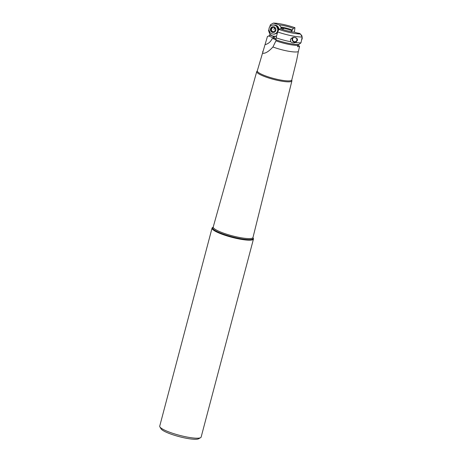 <?xml version="1.0" encoding="UTF-8"?>
<svg xmlns="http://www.w3.org/2000/svg" width="462" height="462" viewBox="0 0 462 462"><rect width="100%" height="100%" fill="white"/><g stroke="black" fill="none" stroke-linecap="round" stroke-linejoin="round"><path stroke-width="0.69" d="M278.881 29.383L280.492 28.725A11.873 2.125 14.8 0 0 294.444 32.132L300.485 34.003A17.677 3.159 -165.2 0 1 278.881 29.383L277.656 31.953L276.109 37.809L275.935 40.835L272.938 46.968A17.337 3.101 14.8 0 0 298.267 51.646A17.337 3.101 14.8 0 0 298.325 51.617L296.673 60.135L291.793 79.949A17.839 3.188 14.8 0 1 291.135 80.544A17.839 3.188 14.8 0 1 271.696 77.922A17.839 3.188 14.8 0 1 257.299 70.83L267.469 36.4A2.529 2.449 -96 0 0 268.734 35.921L273.388 38.034A2.529 2.449 -96 0 0 273.966 38.831L272.049 38.727A10.118 9.806 84 0 1 265.072 44.618M276.109 37.809A19.912 3.563 14.8 0 0 290.754 41.753L290.39 39.726L291.1 38.485L293.087 37.416L294.531 37.335L296.974 38.427L297.557 39.715L297.493 40.361L295.461 42.521A19.912 3.563 14.8 0 0 300.964 42.856L302.212 37.012A19.912 3.563 -165.2 0 1 277.656 31.953M300.485 34.003L302.212 37.012M297.874 45.207A6.999 6.56 56.5 0 0 297.903 45.201L300.964 42.856M299.572 46.46L297.563 46.726L297.874 45.057L298.729 45.351A2.529 2.374 56.5 0 0 299.572 46.46L298.325 51.617M291.175 31.676L293.353 28.378L294.964 27.72L294.352 32.121M282.063 29.297L283.668 28.586L281.67 27.963A9.165 1.64 -165.2 0 1 292.036 30.74M272.938 46.968C269.161 51.126 265.962 53.24 263.34 53.321L262.745 53.153L262.82 51.282M273.914 38.837L274.774 39.391L276.016 39.414M295.461 42.521C293.503 43.151 291.938 42.897 290.754 41.753M276.01 39.23A2.529 2.449 84 0 1 274.578 37.913L273.874 36.394A6.999 6.78 84 0 1 270.576 35.037A6.999 6.78 -96 0 1 269.97 34.511L269.71 35.389M270.576 35.037L268.734 35.921M293.353 28.378A11.873 2.125 14.8 0 0 279.4 24.971L281.063 27.547M281.393 29.06A6.999 6.78 -96 0 0 281.191 27.749L281.67 27.963M270.16 35.083L273.874 36.394A6.999 6.78 -96 0 0 276.542 36.175M269.97 34.511L268.561 30.602L268.849 29.678M279.4 24.971L273.36 23.1L270.409 24.74L269.773 26.738M277.778 31.635A4.048 3.921 84 0 1 276.981 32.577M276.282 25.901A4.048 3.921 84 0 1 278.222 30.619M277.575 32.253A4.216 4.083 84 0 1 276.264 33.27M275.439 25.37A4.216 4.083 84 0 1 278.557 29.943M273.36 23.1A17.677 3.159 -165.2 0 1 294.964 27.72M273.388 36.446L273.204 37.641M291.793 79.949L291.805 80.307A18.185 3.251 -165.2 0 1 291.909 80.879A18.185 3.251 -165.2 0 1 291.239 81.485A18.185 3.251 -165.2 0 1 271.425 78.811A18.185 3.251 -165.2 0 1 256.739 71.587A18.185 3.251 -165.2 0 1 257.115 71.142L257.299 70.83M213.086 227.235A20.957 3.748 -165.2 0 0 227.806 235.597A20.957 3.748 -165.2 0 0 252.362 239.189A20.957 3.748 -165.2 0 0 252.368 239.183A20.957 3.748 -165.2 0 0 252.985 237.774L253.292 238.277A21.414 3.829 -165.2 0 1 253.459 239.045A21.414 3.829 -165.2 0 1 252.668 239.749A21.414 3.829 -165.2 0 1 229.366 236.613A21.414 3.829 -165.2 0 1 212.052 228.101A21.414 3.829 -165.2 0 1 212.572 227.518L213.086 227.229M212.052 228.101L159.725 426.131A21.414 3.829 14.8 0 0 159.892 426.894A21.414 3.829 14.8 0 0 174.682 433.939A21.414 3.829 14.8 0 0 200.346 437.785A21.414 3.829 14.8 0 0 200.612 437.653A21.414 3.829 14.8 0 0 201.137 437.075L253.459 239.045M159.892 426.894L161.088 428.869A19.727 3.529 14.8 0 0 174.711 435.354A19.727 3.529 14.8 0 0 198.354 438.9A19.727 3.529 14.8 0 0 198.602 438.784L200.612 437.653M273.822 34.194L274.03 34.171A4.637 4.493 -96 0 0 277.789 31.127A4.637 4.493 -96 0 0 273.071 24.948L275.317 25.433L276.542 26.346L277.812 29.129L277.581 31.15L276.848 32.507L275.722 33.53L273.827 34.194L271.367 33.732L270.143 32.819L268.872 30.036L269.103 28.015L269.837 26.657L270.963 25.635L272.857 24.971M275.756 30.573A2.864 2.778 84 0 1 272.21 32.3A2.864 2.778 84 0 1 270.513 28.632A2.864 2.778 84 0 1 274.058 26.906A2.864 2.778 84 0 1 275.756 30.573M275.791 29.36A0.491 0.479 -96 0 0 275.375 28.702A1.138 1.103 84 0 1 274.359 27.472A0.491 0.479 -96 0 0 273.487 27.148A1.138 1.103 84 0 1 271.951 27.437A0.491 0.479 -96 0 0 271.246 28.049A1.138 1.103 84 0 1 270.726 29.568A0.491 0.479 -96 0 0 270.899 30.504A1.138 1.103 84 0 1 271.916 31.739A0.491 0.479 -96 0 0 272.788 32.057A1.138 1.103 84 0 1 274.324 31.774A0.491 0.479 -96 0 0 275.023 31.156A1.138 1.103 84 0 1 275.543 29.637A0.491 0.479 -96 0 0 275.791 29.36M274.324 31.774L274.671 31.549L273.579 31.572M271.916 31.739L272.54 31.67L272.811 32.184M272.54 31.67L271.067 29.787L271.968 28.852L271.927 27.42M272.69 27.633L274.619 26.906M295.709 37.607A2.275 2.137 56.5 0 1 294.306 41.701A2.275 2.137 56.5 0 1 294.3 37.318M296.315 41.996A2.951 2.766 56.5 0 1 292.642 37.538M302.073 37.659A4.637 4.349 56.5 0 1 301.599 39.888M297.395 33.045A4.637 4.349 56.5 0 1 299.902 33.818M301.519 40.258L302.246 38.542L301.807 35.545L299.647 33.374L297.014 32.929M298.51 44.519A17.885 3.199 -165.2 0 1 276.057 39.865M297.846 45.386A17.337 3.101 -165.2 0 1 275.935 40.835M291.718 30.867L291.51 31.734M280.988 27.466A6.832 6.618 84 0 1 281.012 27.564A6.832 6.618 84 0 1 281.266 29.019M276.588 35.99A6.832 6.618 84 0 1 270.079 34.344M280.705 27.033A10.268 1.836 -165.2 0 1 292.504 30.065M278.909 29.366A4.383 4.25 -96 0 0 274.607 25.064M275.514 33.743A4.383 4.25 -96 0 0 277.431 32.785M278.702 29.683A4.216 4.083 -96 0 0 275.774 25.416A4.216 4.083 -96 0 0 275.75 25.404A4.216 4.083 -96 0 0 275.283 25.294M276.126 33.38A4.216 4.083 -96 0 0 277.529 32.432M273.388 38.034L274.578 37.913M256.739 71.587L213.225 226.986A20.565 3.679 14.8 0 0 229.828 235.158A20.565 3.679 14.8 0 0 252.229 238.184A20.565 3.679 14.8 0 0 252.235 238.178A20.565 3.679 14.8 0 0 252.985 237.491L252.968 237.745M270.899 30.504L271.517 30.44M270.726 29.568L271.35 29.504M271.246 28.049L271.87 27.986M273.487 27.148L274.11 27.085M273.902 29.522A5.613 1.247 110.3 0 0 274.399 27.882M291.909 80.879L252.985 237.491"/></g></svg>
